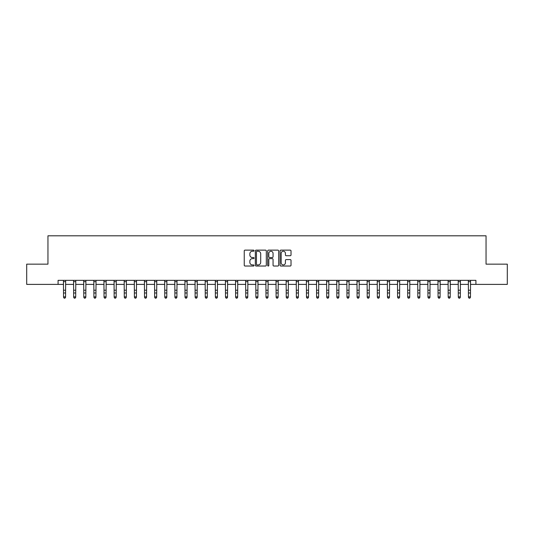 <?xml version="1.0" encoding="UTF-8"?>
<svg xmlns="http://www.w3.org/2000/svg" width="534" height="534" viewBox="0 0 534 534"><rect width="100%" height="100%" fill="white"/><g stroke="black" fill="none" stroke-linecap="round" stroke-linejoin="round"><path stroke-width="0.8" d="M254.044 250.686A0.554 0.554 0 0 0 253.49 250.132L245.039 250.132A0.794 0.794 0 0 0 244.245 250.927L244.245 265.231A0.794 0.794 0 0 0 245.039 266.025L253.49 266.025A0.554 0.554 0 0 0 254.044 265.471A0.554 0.554 0 0 0 253.49 264.917L252.395 264.917A2.543 2.543 0 0 1 249.852 262.374L249.852 261.179A2.543 2.543 0 0 1 252.395 258.636L253.49 258.636A0.554 0.554 0 0 0 254.044 258.082A0.554 0.554 0 0 0 253.49 257.522L252.395 257.522A2.543 2.543 0 0 1 249.852 254.978L249.852 253.783A2.543 2.543 0 0 1 252.395 251.24L253.49 251.24A0.554 0.554 0 0 0 254.044 250.686M290.229 255.733A0.794 0.794 0 0 0 291.023 254.938L291.023 250.927A0.794 0.794 0 0 0 290.229 250.132L280.851 250.132A0.794 0.794 0 0 0 280.056 250.927L280.056 265.231A0.794 0.794 0 0 0 280.851 266.025L290.229 266.025A0.794 0.794 0 0 0 291.023 265.231L291.023 260.385A0.794 0.794 0 0 0 290.229 259.591L286.217 259.591A0.794 0.794 0 0 0 285.423 260.385L285.423 262.788A2.129 2.129 0 0 1 283.294 264.917A2.129 2.129 0 0 1 281.171 262.788L281.171 253.37A2.129 2.129 0 0 1 283.294 251.24A2.129 2.129 0 0 1 285.423 253.37L285.423 254.938A0.794 0.794 0 0 0 286.217 255.733L290.229 255.733M58.079 284.395L26.7 284.395L26.7 264.15L47.953 264.15L47.953 235.808L486.047 235.808L486.047 264.15L507.3 264.15L507.3 284.395L475.921 284.395L475.921 280.35L58.079 280.35L58.079 284.395L63.546 284.395M266.306 250.927A0.794 0.794 0 0 0 265.511 250.132L256.133 250.132A0.794 0.794 0 0 0 255.339 250.927L255.339 265.231A0.794 0.794 0 0 0 256.133 266.025L265.511 266.025A0.794 0.794 0 0 0 266.306 265.231L266.306 250.927M268.489 250.132L277.867 250.132A0.794 0.794 0 0 1 278.661 250.927L278.661 265.231A0.794 0.794 0 0 1 277.867 266.025L273.855 266.025A0.794 0.794 0 0 1 273.061 265.231L273.061 259.431A0.794 0.794 0 0 0 272.267 258.636L269.603 258.636A0.794 0.794 0 0 0 268.809 259.431L268.809 265.471A0.554 0.554 0 0 1 268.255 266.025A0.554 0.554 0 0 1 267.694 265.471L267.694 250.927A0.794 0.794 0 0 1 268.489 250.132M65.569 284.395L73.665 284.395M75.695 284.395L83.791 284.395M85.814 284.395L93.911 284.395M95.933 284.395L104.037 284.395M106.059 284.395L114.156 284.395M116.178 284.395L124.275 284.395M126.304 284.395L134.401 284.395M136.424 284.395L144.52 284.395M146.55 284.395L154.646 284.395M156.669 284.395L164.766 284.395M166.788 284.395L174.892 284.395M176.914 284.395L185.011 284.395M187.033 284.395L195.13 284.395M197.159 284.395L205.256 284.395M207.279 284.395L215.376 284.395M217.405 284.395L225.502 284.395M227.524 284.395L235.621 284.395M237.643 284.395L245.747 284.395M247.769 284.395L255.866 284.395M257.889 284.395L265.985 284.395M268.015 284.395L276.111 284.395M278.134 284.395L286.231 284.395M288.253 284.395L296.357 284.395M298.379 284.395L306.476 284.395M308.498 284.395L316.595 284.395M318.624 284.395L326.721 284.395M328.744 284.395L336.841 284.395M338.87 284.395L346.966 284.395M348.989 284.395L357.086 284.395M359.108 284.395L367.212 284.395M369.234 284.395L377.331 284.395M379.354 284.395L387.45 284.395M389.48 284.395L397.576 284.395M399.599 284.395L407.696 284.395M409.725 284.395L417.822 284.395M419.844 284.395L427.941 284.395M429.963 284.395L438.067 284.395M440.089 284.395L448.186 284.395M450.209 284.395L458.305 284.395M460.335 284.395L468.431 284.395M470.454 284.395L475.921 284.395M257.008 251.24A0.554 0.554 0 0 0 256.447 251.801L256.447 264.357A0.554 0.554 0 0 0 257.008 264.917L258.156 264.917A2.543 2.543 0 0 0 260.699 262.374L260.699 253.783A2.543 2.543 0 0 0 258.156 251.24L257.008 251.24M273.061 253.41A2.129 2.129 0 0 0 270.932 251.28A2.129 2.129 0 0 0 268.809 253.41L268.809 256.727A0.794 0.794 0 0 0 269.603 257.522L272.267 257.522A0.794 0.794 0 0 0 273.061 256.727L273.061 253.41M65.662 280.35L65.569 297.298L64.961 298.192L64.153 298.012L64.961 298.192M63.446 280.35L63.546 296.851L65.569 296.851L64.961 298.012M64.153 298.192L63.546 297.298L64.153 298.012M75.788 280.35L75.695 297.298L75.087 298.192L74.273 298.012L75.087 298.192M73.572 280.35L73.665 296.851L75.695 296.851L75.087 298.012M74.273 298.192L73.665 297.298L74.273 298.012M85.907 280.35L85.814 297.298L85.206 298.192L84.399 298.012L85.206 298.192M83.691 280.35L83.791 296.851L85.814 296.851L85.206 298.012M84.399 298.192L83.791 297.298L84.399 298.012M96.033 280.35L95.933 297.298L95.326 298.192L94.518 298.012L95.326 298.192M93.817 280.35L93.911 296.851L95.933 296.851L95.326 298.012M94.518 298.192L93.911 297.298L94.518 298.012M106.153 280.35L106.059 297.298L105.452 298.192L104.637 298.012L105.452 298.192M103.936 280.35L104.037 296.851L106.059 296.851L105.452 298.012M104.637 298.192L104.037 297.298L104.637 298.012M116.278 280.35L116.178 297.298L115.571 298.192L114.763 298.012L115.571 298.192M114.062 280.35L114.156 296.851L116.178 296.851L115.571 298.012M114.763 298.192L114.156 297.298L114.763 298.012M126.398 280.35L126.304 297.298L125.697 298.192L124.883 298.012L125.697 298.192M124.182 280.35L124.275 296.851L126.304 296.851L125.697 298.012M124.883 298.192L124.275 297.298L124.883 298.012M136.517 280.35L136.424 297.298L135.816 298.192L135.009 298.012L135.816 298.192M134.301 280.35L134.401 296.851L136.424 296.851L135.816 298.012M135.009 298.192L134.401 297.298L135.009 298.012M146.643 280.35L146.55 297.298L145.942 298.192L145.128 298.012L145.942 298.192M144.427 280.35L144.52 296.851L146.55 296.851L145.942 298.012M145.128 298.192L144.52 297.298L145.128 298.012M156.762 280.35L156.669 297.298L156.061 298.192L155.254 298.012L156.061 298.192M154.546 280.35L154.646 296.851L156.669 296.851L156.061 298.012M155.254 298.192L154.646 297.298L155.254 298.012M166.888 280.35L166.788 297.298L166.181 298.192L165.373 298.012L166.181 298.192M164.672 280.35L164.766 296.851L166.788 296.851L166.181 298.012M165.373 298.192L164.766 297.298L165.373 298.012M177.008 280.35L176.914 297.298L176.307 298.192L175.492 298.012L176.307 298.192M174.792 280.35L174.892 296.851L176.914 296.851L176.307 298.012M175.492 298.192L174.892 297.298L175.492 298.012M187.134 280.35L187.033 297.298L186.426 298.192L185.618 298.012L186.426 298.192M184.918 280.35L185.011 296.851L187.033 296.851L186.426 298.012M185.618 298.192L185.011 297.298L185.618 298.012M197.253 280.35L197.159 297.298L196.552 298.192L195.738 298.012L196.552 298.192M195.037 280.35L195.13 296.851L197.159 296.851L196.552 298.012M195.738 298.192L195.13 297.298L195.738 298.012M207.372 280.35L207.279 297.298L206.671 298.192L205.864 298.012L206.671 298.192M205.156 280.35L205.256 296.851L207.279 296.851L206.671 298.012M205.864 298.192L205.256 297.298L205.864 298.012M217.498 280.35L217.405 297.298L216.797 298.192L215.983 298.012L216.797 298.192M215.282 280.35L215.376 296.851L217.405 296.851L216.797 298.012M215.983 298.192L215.376 297.298L215.983 298.012M227.618 280.35L227.524 297.298L226.917 298.192L226.109 298.012L226.917 298.192M225.401 280.35L225.502 296.851L227.524 296.851L226.917 298.012M226.109 298.192L225.502 297.298L226.109 298.012M237.743 280.35L237.643 297.298L237.036 298.192L236.228 298.012L237.036 298.192M235.527 280.35L235.621 296.851L237.643 296.851L237.036 298.012M236.228 298.192L235.621 297.298L236.228 298.012M247.863 280.35L247.769 297.298L247.162 298.192L246.348 298.012L247.162 298.192M245.647 280.35L245.747 296.851L247.769 296.851L247.162 298.012M246.348 298.192L245.747 297.298L246.348 298.012M257.989 280.35L257.889 297.298L257.281 298.192L256.474 298.012L257.281 298.192M255.773 280.35L255.866 296.851L257.889 296.851L257.281 298.012M256.474 298.192L255.866 297.298L256.474 298.012M268.108 280.35L268.015 297.298L267.407 298.192L266.593 298.012L267.407 298.192M265.892 280.35L265.985 296.851L268.015 296.851L267.407 298.012M266.593 298.192L265.985 297.298L266.593 298.012M278.227 280.35L278.134 297.298L277.526 298.192L276.719 298.012L277.526 298.192M276.011 280.35L276.111 296.851L278.134 296.851L277.526 298.012M276.719 298.192L276.111 297.298L276.719 298.012M288.353 280.35L288.253 297.298L287.652 298.192L286.838 298.012L287.652 298.192M286.137 280.35L286.231 296.851L288.253 296.851L287.652 298.012M286.838 298.192L286.231 297.298L286.838 298.012M298.473 280.35L298.379 297.298L297.772 298.192L296.964 298.012L297.772 298.192M296.257 280.35L296.357 296.851L298.379 296.851L297.772 298.012M296.964 298.192L296.357 297.298L296.964 298.012M308.599 280.35L308.498 297.298L307.891 298.192L307.083 298.012L307.891 298.192M306.382 280.35L306.476 296.851L308.498 296.851L307.891 298.012M307.083 298.192L306.476 297.298L307.083 298.012M318.718 280.35L318.624 297.298L318.017 298.192L317.203 298.012L318.017 298.192M316.502 280.35L316.595 296.851L318.624 296.851L318.017 298.012M317.203 298.192L316.595 297.298L317.203 298.012M328.844 280.35L328.744 297.298L328.136 298.192L327.329 298.012L328.136 298.192M326.628 280.35L326.721 296.851L328.744 296.851L328.136 298.012M327.329 298.192L326.721 297.298L327.329 298.012M338.963 280.35L338.87 297.298L338.262 298.192L337.448 298.012L338.262 298.192M336.747 280.35L336.841 296.851L338.87 296.851L338.262 298.012M337.448 298.192L336.841 297.298L337.448 298.012M349.082 280.35L348.989 297.298L348.382 298.192L347.574 298.012L348.382 298.192M346.866 280.35L346.966 296.851L348.989 296.851L348.382 298.012M347.574 298.192L346.966 297.298L347.574 298.012M359.208 280.35L359.108 297.298L358.508 298.192L357.693 298.012L358.508 298.192M356.992 280.35L357.086 296.851L359.108 296.851L358.508 298.012M357.693 298.192L357.086 297.298L357.693 298.012M369.328 280.35L369.234 297.298L368.627 298.192L367.819 298.012L368.627 298.192M367.112 280.35L367.212 296.851L369.234 296.851L368.627 298.012M367.819 298.192L367.212 297.298L367.819 298.012M379.454 280.35L379.354 297.298L378.746 298.192L377.939 298.012L378.746 298.192M377.238 280.35L377.331 296.851L379.354 296.851L378.746 298.012M377.939 298.192L377.331 297.298L377.939 298.012M389.573 280.35L389.48 297.298L388.872 298.192L388.058 298.012L388.872 298.192M387.357 280.35L387.45 296.851L389.48 296.851L388.872 298.012M388.058 298.192L387.45 297.298L388.058 298.012M399.699 280.35L399.599 297.298L398.991 298.192L398.184 298.012L398.991 298.192M397.483 280.35L397.576 296.851L399.599 296.851L398.991 298.012M398.184 298.192L397.576 297.298L398.184 298.012M409.818 280.35L409.725 297.298L409.117 298.192L408.303 298.012L409.117 298.192M407.602 280.35L407.696 296.851L409.725 296.851L409.117 298.012M408.303 298.192L407.696 297.298L408.303 298.012M419.938 280.35L419.844 297.298L419.237 298.192L418.429 298.012L419.237 298.192M417.721 280.35L417.822 296.851L419.844 296.851L419.237 298.012M418.429 298.192L417.822 297.298L418.429 298.012M430.064 280.35L429.963 297.298L429.363 298.192L428.548 298.012L429.363 298.192M427.847 280.35L427.941 296.851L429.963 296.851L429.363 298.012M428.548 298.192L427.941 297.298L428.548 298.012M440.183 280.35L440.089 297.298L439.482 298.192L438.674 298.012L439.482 298.192M437.967 280.35L438.067 296.851L440.089 296.851L439.482 298.012M438.674 298.192L438.067 297.298L438.674 298.012M450.309 280.35L450.209 297.298L449.601 298.192L448.794 298.012L449.601 298.192M448.093 280.35L448.186 296.851L450.209 296.851L449.601 298.012M448.794 298.192L448.186 297.298L448.794 298.012M460.428 280.35L460.335 297.298L459.727 298.192L458.913 298.012L459.727 298.192M458.212 280.35L458.305 296.851L460.335 296.851L459.727 298.012M458.913 298.192L458.305 297.298L458.913 298.012M470.554 280.35L470.454 297.298L469.847 298.192L469.039 298.012L469.847 298.192M468.338 280.35L468.431 296.851L470.454 296.851L469.847 298.012M469.039 298.192L468.431 297.298L469.039 298.012M65.569 290.209L63.546 290.209M65.569 292.986L63.546 292.986M65.569 281.665L63.546 281.665M75.695 290.209L73.665 290.209M75.695 292.986L73.665 292.986M75.695 281.665L73.665 281.665M85.814 290.209L83.791 290.209M85.814 292.986L83.791 292.986M85.814 281.665L83.791 281.665M95.933 290.209L93.911 290.209M95.933 292.986L93.911 292.986M95.933 281.665L93.911 281.665M106.059 290.209L104.037 290.209M106.059 292.986L104.037 292.986M106.059 281.665L104.037 281.665M116.178 290.209L114.156 290.209M116.178 292.986L114.156 292.986M116.178 281.665L114.156 281.665M126.304 290.209L124.275 290.209M126.304 292.986L124.275 292.986M126.304 281.665L124.275 281.665M136.424 290.209L134.401 290.209M136.424 292.986L134.401 292.986M136.424 281.665L134.401 281.665M146.55 290.209L144.52 290.209M146.55 292.986L144.52 292.986M146.55 281.665L144.52 281.665M156.669 290.209L154.646 290.209M156.669 292.986L154.646 292.986M156.669 281.665L154.646 281.665M166.788 290.209L164.766 290.209M166.788 292.986L164.766 292.986M166.788 281.665L164.766 281.665M176.914 290.209L174.892 290.209M176.914 292.986L174.892 292.986M176.914 281.665L174.892 281.665M187.033 290.209L185.011 290.209M187.033 292.986L185.011 292.986M187.033 281.665L185.011 281.665M197.159 290.209L195.13 290.209M197.159 292.986L195.13 292.986M197.159 281.665L195.13 281.665M207.279 290.209L205.256 290.209M207.279 292.986L205.256 292.986M207.279 281.665L205.256 281.665M217.405 290.209L215.376 290.209M217.405 292.986L215.376 292.986M217.405 281.665L215.376 281.665M227.524 290.209L225.502 290.209M227.524 292.986L225.502 292.986M227.524 281.665L225.502 281.665M237.643 290.209L235.621 290.209M237.643 292.986L235.621 292.986M237.643 281.665L235.621 281.665M247.769 290.209L245.747 290.209M247.769 292.986L245.747 292.986M247.769 281.665L245.747 281.665M257.889 290.209L255.866 290.209M257.889 292.986L255.866 292.986M257.889 281.665L255.866 281.665M268.015 290.209L265.985 290.209M268.015 292.986L265.985 292.986M268.015 281.665L265.985 281.665M278.134 290.209L276.111 290.209M278.134 292.986L276.111 292.986M278.134 281.665L276.111 281.665M288.253 290.209L286.231 290.209M288.253 292.986L286.231 292.986M288.253 281.665L286.231 281.665M298.379 290.209L296.357 290.209M298.379 292.986L296.357 292.986M298.379 281.665L296.357 281.665M308.498 290.209L306.476 290.209M308.498 292.986L306.476 292.986M308.498 281.665L306.476 281.665M318.624 290.209L316.595 290.209M318.624 292.986L316.595 292.986M318.624 281.665L316.595 281.665M328.744 290.209L326.721 290.209M328.744 292.986L326.721 292.986M328.744 281.665L326.721 281.665M338.87 290.209L336.841 290.209M338.87 292.986L336.841 292.986M338.87 281.665L336.841 281.665M348.989 290.209L346.966 290.209M348.989 292.986L346.966 292.986M348.989 281.665L346.966 281.665M359.108 290.209L357.086 290.209M359.108 292.986L357.086 292.986M359.108 281.665L357.086 281.665M369.234 290.209L367.212 290.209M369.234 292.986L367.212 292.986M369.234 281.665L367.212 281.665M379.354 290.209L377.331 290.209M379.354 292.986L377.331 292.986M379.354 281.665L377.331 281.665M389.48 290.209L387.45 290.209M389.48 292.986L387.45 292.986M389.48 281.665L387.45 281.665M399.599 290.209L397.576 290.209M399.599 292.986L397.576 292.986M399.599 281.665L397.576 281.665M409.725 290.209L407.696 290.209M409.725 292.986L407.696 292.986M409.725 281.665L407.696 281.665M419.844 290.209L417.822 290.209M419.844 292.986L417.822 292.986M419.844 281.665L417.822 281.665M429.963 290.209L427.941 290.209M429.963 292.986L427.941 292.986M429.963 281.665L427.941 281.665M440.089 290.209L438.067 290.209M440.089 292.986L438.067 292.986M440.089 281.665L438.067 281.665M450.209 290.209L448.186 290.209M450.209 292.986L448.186 292.986M450.209 281.665L448.186 281.665M460.335 290.209L458.305 290.209M460.335 292.986L458.305 292.986M460.335 281.665L458.305 281.665M470.454 290.209L468.431 290.209M470.454 292.986L468.431 292.986M470.454 281.665L468.431 281.665"/></g></svg>
